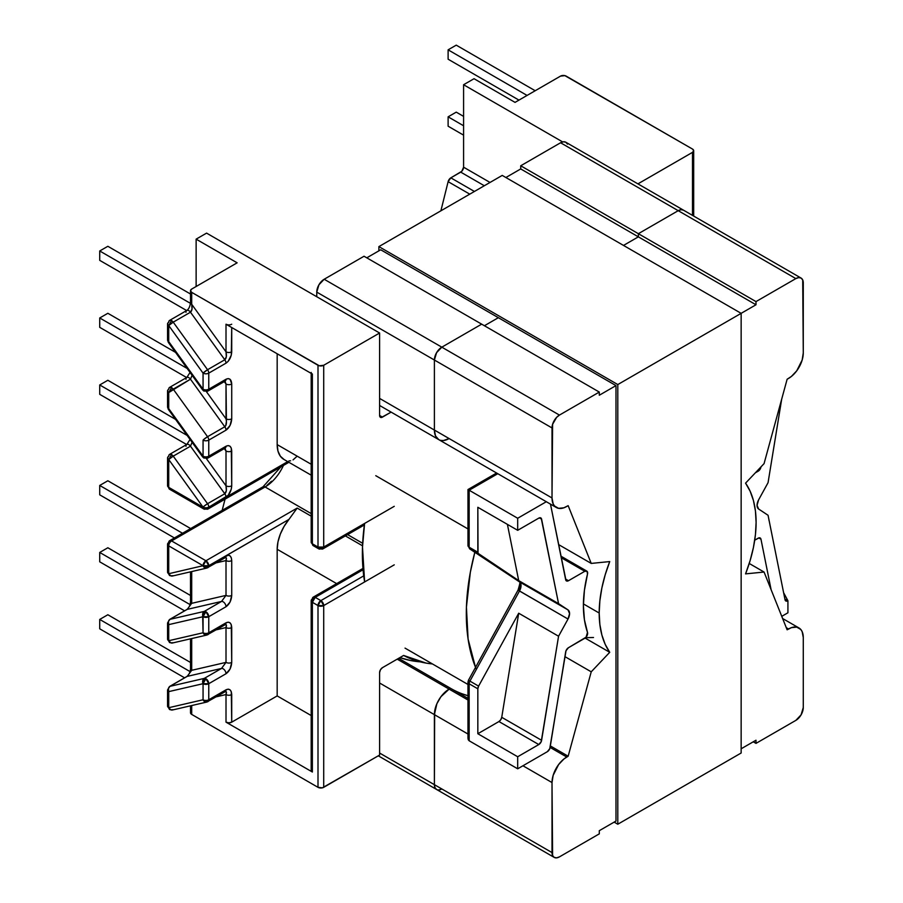 <?xml version="1.0" encoding="UTF-8"?>
<svg xmlns="http://www.w3.org/2000/svg" width="903" height="903" viewBox="0 0 903 903"><rect width="100%" height="100%" fill="white"/><g stroke="black" fill="none" stroke-linecap="round" stroke-linejoin="round"><path stroke-width="1.35" d="M311.49 769.48L311.49 771.264L312.37 772.02L312.37 602.301L318.003 605.563L318.003 787.326A4.041 2.337 0 0 0 323.714 787.326L323.714 605.563L394.25 564.838L323.714 605.563L323.714 787.326L379.599 755.066L379.599 672.611L379.599 755.066L322.405 787.834L318.003 787.326L191.696 714.408L191.696 705.548L191.696 714.408L318.003 787.326L318.003 605.563L312.37 602.301L312.37 772.02L226.01 722.163L228.865 722.84L231.721 722.163L231.721 694.565C231.36 689.915 229.452 688.334 226.01 689.813L208.762 699.769L208.762 683.695L226.01 673.74L230.051 669.044L231.721 662.384L231.292 624.741L230.051 622.844L228.199 622.167L226.01 622.822L208.762 632.777L208.762 616.704L205.918 611.76L203.062 616.704L208.762 616.704L226.01 606.748L230.051 602.053L231.721 595.393L231.721 560.582L231.292 557.749L230.051 555.853L228.199 555.176L208.762 565.707L288.96 519.406L284.095 526.393L280.348 534.068L277.977 541.879L277.176 549.284L277.176 695.92L231.721 722.163L231.292 691.732L230.051 689.836L228.199 689.158L226.01 689.813L208.762 699.769L208.762 683.695A4.041 2.337 180 0 1 203.062 683.695L208.762 683.695L205.918 678.751L203.062 683.695L203.062 699.769L168.737 707.704L169.572 709.555L168.737 707.704L168.737 691.619L203.062 683.695L203.062 699.769L205.049 701.868L207.555 701.766A4.041 2.337 -120 0 0 207.927 701.62A4.041 2.337 60 0 1 207.555 701.766L206.076 702.116M171.83 710.051L173.229 709.702L170.735 709.803L168.737 707.704A4.041 3.251 77 0 0 172.496 709.984L206.821 702.049A4.041 3.251 -103 0 1 206.821 702.049A4.041 3.251 -103 0 1 203.062 699.769L168.737 707.704L167.552 706.056A4.041 2.337 0 0 0 168.737 707.704L168.737 691.63A4.041 2.337 180 0 1 167.552 689.982A4.041 2.337 0 0 0 168.737 691.63L203.062 683.695A4.041 2.337 -60 0 1 205.918 678.751A4.041 2.337 60 0 1 208.762 683.695L226.01 673.74A4.041 2.337 -120 0 0 224.475 669.924A4.041 2.337 -120 0 0 221.517 668.446L204.27 678.401L169.956 686.336L187.203 676.381L221.517 668.446L204.27 678.401A4.041 2.337 60 0 1 205.918 678.751A4.041 2.337 -120 0 0 204.27 678.401L202.735 680.636L203.062 683.695A4.041 3.251 -103 0 1 204.27 678.401L169.956 686.336A4.041 3.251 77 0 0 168.737 691.619L168.409 688.56L169.956 686.336A4.041 2.337 -120 0 0 169.572 686.483A4.041 2.337 60 0 1 169.956 686.336L187.203 676.381L191.696 670.319L226.01 662.384L226.01 627.574L216.223 629.831L226.01 627.574A4.041 2.337 0 0 0 231.721 627.574C231.36 622.923 229.452 621.343 226.01 622.822L208.762 632.777L208.762 616.704L226.01 606.748C229.452 604.242 231.36 600.461 231.721 595.393L231.721 560.582C231.36 555.932 229.452 554.352 226.01 555.83L288.96 519.406A32.305 18.647 120 0 0 277.176 549.284L277.176 695.92L311.185 715.548L277.176 695.92L231.721 722.163A4.041 2.337 0 0 1 226.01 722.163L226.01 694.565L216.223 696.823L226.01 694.565L226.01 722.163L312.37 772.02A4.041 2.337 0 0 1 311.185 770.372L311.185 600.653A4.041 2.337 180 0 1 312.37 599.005A4.041 2.337 60 0 1 313.206 597.165A4.041 2.337 60 0 1 315.226 597.357L320.858 600.619L363.728 575.866L320.858 600.619L315.226 597.357L363.062 569.737L315.226 597.357L313.206 597.165L362.95 568.438M171.83 643.06L173.229 642.71L170.735 642.812L168.737 640.712L169.572 642.564L168.737 640.712L203.062 632.777L203.062 616.704L168.737 624.628L168.737 640.712A4.041 3.251 77 0 0 172.496 642.992L206.821 635.057A4.041 3.251 -103 0 1 206.821 635.057A4.041 3.251 -103 0 1 203.062 632.777A4.041 2.337 0 0 0 208.762 632.777A4.041 2.337 180 0 1 203.062 632.777L205.049 634.877L207.555 634.775A4.041 2.337 -120 0 0 207.927 634.628A4.041 2.337 -120 0 0 208.762 632.777A4.041 2.337 60 0 1 207.927 634.628A4.041 2.337 60 0 1 207.555 634.775L206.076 635.125M171.83 576.069L173.229 575.719L170.735 575.809L168.737 573.721L169.572 575.572L168.737 573.721L168.737 545.886L203.062 565.707L168.737 573.721A4.041 3.251 77 0 0 172.496 576.001L206.821 568.066A4.041 3.251 -103 0 1 206.821 568.066A4.041 3.251 -103 0 1 203.062 565.786A4.041 2.337 0 0 0 208.762 565.786A4.041 2.337 180 0 1 203.062 565.786L205.049 567.874L207.555 567.784A4.041 2.337 -120 0 0 207.927 567.637A4.041 2.337 -120 0 0 208.762 565.786A4.041 2.337 60 0 1 207.927 567.637A4.041 2.337 60 0 1 207.555 567.784L206.076 568.134M432.424 663.931A213.029 123 -60 0 1 403.607 655.454L382.454 667.667L403.607 655.454L426.182 663.118L432.435 663.942M202.644 389.746L203.062 389.204L168.737 341.639L168.737 325.565L171.593 320.61L169.572 320.418A4.041 2.337 60 0 1 171.593 320.61A4.041 2.337 60 0 1 173.229 322.157L190.477 312.201L224.791 359.766L207.555 369.722L173.229 322.157L190.477 312.201L192.012 309.187L191.696 304.255L226.01 351.82L226.01 324.222L312.37 374.079L312.37 543.798L318.003 547.049L318.003 365.275L191.696 292.358L191.696 304.255L191.696 292.358L319.312 365.783L323.714 365.275L379.599 333.015L206.584 233.121L196.132 239.148L237.139 262.818L191.696 289.062L190.51 290.71L191.696 292.358A4.041 2.337 180 0 1 190.51 290.71A4.041 2.337 180 0 1 191.696 289.062L237.139 262.818L196.132 239.148L196.132 286.488L196.132 239.148L206.584 233.121L379.599 333.015L379.599 415.47L382.454 417.118L391.112 412.118L381.359 417.491L379.813 416.599L379.599 415.47L379.599 333.015L323.714 365.275L323.714 547.049L394.25 506.323L323.714 547.049L323.714 365.275A4.041 2.337 180 0 1 318.003 365.275L318.003 547.049L312.37 543.798L312.37 374.079L311.49 373.323M205.918 390.852L203.897 391.055L203.062 389.204A4.041 2.337 0 0 0 208.762 389.204L208.762 373.131L226.01 363.164L228.199 361.29L231.292 355.15L231.721 327.518L231.721 351.82A4.041 2.337 180 0 1 226.01 351.82A4.041 2.337 0 0 0 231.721 351.82C231.36 356.888 229.452 360.669 226.01 363.164A4.041 2.337 -120 0 0 224.791 359.766A4.041 2.337 60 0 1 226.01 363.164L208.762 373.131A4.041 2.337 -120 0 0 207.555 369.722A4.041 2.337 60 0 1 208.762 373.131A4.041 2.337 180 0 1 203.062 373.131L203.062 389.204A4.041 2.337 120 0 0 203.897 391.055L202.633 389.915A4.041 0.576 -35.8 0 1 203.062 389.204L168.737 341.639L168.737 325.565L203.062 373.131A4.041 2.337 0 0 0 208.762 373.131L208.762 389.204A4.041 2.337 60 0 1 207.927 391.055A4.041 2.337 60 0 1 205.918 390.852M227.319 324.73L226.01 324.222L226.01 351.82C226.822 355.726 226.416 358.367 224.791 359.766L207.555 369.722L173.229 322.157A4.041 0.576 144.2 0 0 168.737 325.565A4.041 2.337 180 0 1 167.552 323.917L203.062 373.131A4.041 0.576 -35.8 0 1 207.555 369.722L203.062 373.131L203.062 389.204A4.041 2.337 180 0 0 208.762 389.204L226.01 379.249L208.762 389.204A4.041 2.337 -120 0 1 207.927 391.055L225.174 381.1A4.041 2.337 -120 0 0 226.01 379.249A4.041 2.337 60 0 1 225.118 381.122M225.118 448.114A4.041 2.337 60 0 0 226.01 446.24L208.762 456.196A4.041 2.337 60 0 1 207.927 458.047L225.174 448.091A4.041 2.337 -120 0 0 226.01 446.24C229.452 444.761 231.36 446.342 231.721 450.992A4.041 2.337 180 0 1 226.01 450.992L226.01 485.803L226.01 450.992A4.041 2.337 0 0 0 231.721 450.992L231.721 485.803A4.041 2.337 180 0 1 226.01 485.803L206.347 458.555L226.01 485.803A4.041 2.337 0 0 0 231.721 485.803C231.36 490.871 229.452 494.652 226.01 497.158A4.041 2.337 -120 0 0 224.791 493.749A4.041 2.337 60 0 1 226.01 497.158L208.762 507.114A4.041 2.337 -120 0 0 207.555 503.705L173.229 456.139L190.477 446.184L224.791 493.749L207.555 503.705A4.041 2.337 60 0 1 208.762 507.114A4.041 2.337 180 0 1 203.062 507.114A4.041 2.337 0 0 0 208.762 507.114L208.762 507.193A4.041 2.337 180 0 1 203.062 507.193L168.737 487.372L168.737 459.548A4.041 2.337 180 0 1 167.552 457.9L203.062 507.193A4.041 2.337 0 0 0 208.762 507.193A4.041 2.337 60 0 1 207.927 509.044A4.041 2.337 -120 0 0 208.762 507.193L287.707 461.614L208.762 507.193L228.199 495.284L231.292 489.144L231.721 485.803L231.292 448.159L230.051 446.263L228.199 445.585L226.01 446.24L208.762 456.196L208.762 440.122A4.041 2.337 -120 0 0 207.555 436.713L173.229 389.148L171.593 387.613L169.572 387.41A4.041 2.337 60 0 1 171.593 387.613L168.737 392.557L171.593 387.613A4.041 2.337 60 0 1 173.229 389.148L190.477 379.192L224.791 426.758L207.555 436.713L173.229 389.148A4.041 0.576 144.2 0 0 168.737 392.557L168.737 408.63L203.062 456.196L202.644 456.737M167.552 390.909L168.737 392.557A4.041 2.337 180 0 1 167.552 390.909A4.041 2.337 180 0 1 168.737 389.261A4.041 2.337 60 0 1 169.572 387.41L167.552 390.909L167.552 406.982A4.041 2.337 0 0 0 168.737 408.63A4.041 0.576 144.2 0 0 168.319 409.341L167.552 406.982A4.041 2.337 180 0 0 168.737 408.63L168.737 392.557L190.477 379.192L192.102 375.321L190.477 379.192A4.041 2.337 -120 0 0 186.819 377.454L169.572 387.41M185.984 379.305A4.041 2.337 60 0 1 186.876 377.42A4.041 2.337 60 0 1 190.477 379.192L224.791 426.758L225.761 425.652L226.427 421.351L226.01 384.001L226.01 418.811A4.041 2.337 0 0 0 231.721 418.811C231.36 423.879 229.452 427.661 226.01 430.167L230.051 425.471L231.721 418.811A4.041 2.337 180 0 1 226.01 418.811L206.347 391.563L226.01 418.811C226.822 422.717 226.416 425.369 224.791 426.758A4.041 2.337 60 0 1 226.01 430.167L208.762 440.122L226.01 430.167A4.041 2.337 -120 0 0 224.791 426.758L207.555 436.713A4.041 2.337 60 0 1 208.762 440.122A4.041 2.337 180 0 1 203.062 440.122A4.041 2.337 0 0 0 208.762 440.122L208.762 456.196A4.041 2.337 -120 0 1 207.927 458.047A4.041 2.337 60 0 1 205.918 457.844L203.897 458.047L203.062 456.196L203.062 440.122L203.062 456.196A4.041 2.337 120 0 0 203.897 458.047L202.633 456.907A4.041 0.576 -35.8 0 1 203.062 456.196A4.041 2.337 0 0 0 208.762 456.196A4.041 2.337 180 0 1 203.062 456.196L168.737 408.63L168.33 409.172M171.593 454.604L169.572 454.401A4.041 2.337 60 0 1 171.593 454.604L168.737 459.548L171.593 454.604A4.041 2.337 60 0 1 173.229 456.139A4.041 0.576 144.2 0 0 168.737 459.548L203.062 507.193A4.041 2.337 120 0 0 203.897 509.044A4.041 2.337 -60 0 1 203.062 507.193L168.737 487.372A4.041 2.337 120 0 0 169.572 489.223L167.552 485.724A4.041 2.337 0 0 0 168.737 487.372L168.737 459.548L173.229 456.139L171.593 454.604M225.118 381.608L226.01 384.001L224.283 381.608L226.01 384.001A4.041 2.337 0 0 0 231.721 384.001L230.051 379.271L228.199 378.594L226.01 379.249C229.452 377.77 231.36 379.35 231.721 384.001A4.041 2.337 180 0 1 226.01 384.001L224.915 381.247M225.118 448.599L226.01 450.992L224.283 448.599L226.01 450.992L224.915 448.238M566.192 76.134L692.499 149.063L564.883 75.638L560.481 76.134L515.037 102.378L474.041 78.708L463.589 84.735L562.637 141.918L463.589 84.735L463.589 167.19L490.024 182.451L463.589 167.19L461.828 171.254L450.834 177.846L474.414 191.459L450.834 177.846L448.125 181.661L440.89 210.817L448.125 181.661L469.763 194.145L448.125 181.661A4.041 2.337 120 0 1 450.834 177.846L460.733 172.134A4.041 2.337 120 0 0 463.589 167.19L463.589 84.735L474.041 78.708L515.037 102.378L560.481 76.134A4.041 2.337 180 0 1 566.192 76.134M519.214 581.701A4.041 3.296 -56.5 0 0 519.349 581.792A4.041 3.296 -56.5 0 0 519.485 581.882L469.921 549.024A4.041 3.296 123.5 0 1 469.774 548.934L469.921 549.024A4.041 2.337 -60 0 1 469.154 547.218A4.041 2.337 180 0 1 467.968 545.57A4.041 2.337 0 0 0 469.154 547.218L477.834 552.23L469.154 547.218A4.041 2.337 120 0 0 469.921 549.024L478.601 554.036A4.041 2.337 -60 0 1 477.834 552.23L477.834 507.294L517.69 530.309L517.69 518.254L469.154 490.227L517.69 518.254L546.326 501.718L517.69 518.254L517.69 530.309L477.834 507.294L478.037 553.313L518.706 580.618L507.407 524.372L518.706 580.618L558.562 603.633L568.021 609.909L519.485 581.882L469.921 549.024L518.706 580.618L558.562 603.633L568.021 609.909A8.206 4.741 -60 0 1 568.021 619.029L519.485 591.014A8.206 4.741 120 0 0 519.485 581.882L568.021 609.909L569.579 613.566L568.021 619.029L558.562 636.231L541.236 741.566L538.798 744.557L517.69 756.748L517.69 768.803L547.297 751.714L549.735 748.722L566.023 650.702L568.461 647.711L586.081 637.179L587.492 632.382A113.022 65.253 -60 0 1 587.492 574.071L587.097 571.328L584.783 571.294L568.461 580.719L565.526 579.026L568.461 580.719L566.023 580.55L550.48 504.122L565.662 579.703A4.041 2.337 -60 0 0 566.441 580.922L566.418 580.911M265.087 486.965A31.797 18.353 120 0 0 283.407 465.463A31.797 18.353 120 0 1 265.087 486.965L171.593 540.942L205.918 560.763L297.166 508.073L311.185 516.166L297.166 508.073L288.96 519.406L297.166 508.073L205.918 560.763A4.041 2.337 60 0 1 208.762 565.707L205.918 560.763L203.062 565.707L208.762 565.707A4.041 2.337 180 0 1 203.062 565.707L168.737 573.721L168.737 545.886L203.062 565.707A4.041 2.337 -60 0 1 205.918 560.763L171.593 540.942A4.041 2.337 120 0 0 168.737 545.886A4.041 2.337 -60 0 1 171.593 540.942L265.087 486.965A4.041 2.337 -120 0 0 263.066 486.762A4.041 2.337 60 0 1 265.087 486.965L311.185 513.581L265.087 486.965M362.656 543.301L347.61 534.61L362.656 543.301M225.061 499.145L222.161 510.387L225.061 499.145M692.499 215.377L692.499 152.359L637.924 183.873L692.499 152.359L693.685 150.711L692.499 149.063A4.041 2.337 180 0 1 693.685 150.711A4.041 2.337 180 0 1 692.499 152.359L692.499 215.377M311.185 475.17L283.869 459.401A32.305 18.647 120 0 1 277.176 444.615L311.185 464.255L277.176 444.615L277.176 353.762L277.176 444.615L277.977 451.094L280.348 456.184L284.095 459.525M231.721 418.811L231.721 384.001L231.721 418.811M231.721 324.222A4.041 2.337 180 0 1 226.01 324.222L312.37 374.079A4.041 2.337 180 0 1 311.185 372.431L311.185 542.15A4.041 2.337 0 0 0 312.37 543.798L311.185 542.15L312.37 543.798A4.041 2.337 120 0 0 313.206 545.638L315.226 545.446M469.154 490.227L468.285 489.719L469.154 490.227L468.285 489.719L469.154 490.227L469.154 547.218L469.154 490.227L497.79 473.703L469.154 490.227L469.154 543.922A4.041 2.337 180 0 0 467.968 545.57L467.968 489.55L496.605 473.014M467.968 738.225L467.968 682.149L468.476 680.196L469.921 681.11A4.041 2.337 -60 0 0 469.154 683.797A4.041 2.337 180 0 1 467.968 682.149A4.041 2.337 -0 0 0 469.154 683.797L477.834 688.808A4.041 2.337 -60 0 1 478.601 686.122L469.921 681.11L519.485 591.014L518.04 590.099L568.021 619.029L558.562 636.231L518.706 613.216L478.601 686.122L469.921 681.11A4.041 2.337 120 0 0 469.154 683.797L469.154 740.776L468.285 739.771L469.154 740.776L469.154 683.797L477.834 688.808L477.834 733.733L498.941 721.542L500.747 719.77L501.741 717.309L518.706 613.216L478.601 686.122L477.834 688.808L477.834 733.733L517.69 756.748L517.69 768.803L469.154 740.776L517.69 768.803L547.297 751.714A4.041 2.337 -60 0 0 550.096 747.47L565.662 651.955A4.041 2.337 -60 0 1 568.461 647.711L584.783 638.286A4.041 2.337 -60 0 0 587.492 632.382L584.422 619.763L583.394 605.597L584.422 590.235L587.492 574.071A4.041 2.337 -60 0 0 586.803 571.102A4.041 2.337 -60 0 0 584.783 571.294L561.248 557.704L584.783 571.294L568.461 580.719A4.041 2.337 -60 0 1 566.441 580.922M540.818 517.927A4.041 2.337 -60 0 0 538.798 518.119L517.69 530.309L538.798 518.119L541.236 518.299L558.562 603.633L541.597 519.135L539.384 517.859L541.597 519.135A4.041 2.337 -60 0 0 540.818 517.927L540.795 517.916M468.51 680.241L469.921 681.11L519.485 591.014A8.206 4.741 120 0 0 519.485 581.882A4.041 3.296 123.5 0 1 519.327 581.78M382.454 417.118A4.041 2.337 -60 0 1 380.434 417.31A4.041 2.337 -60 0 1 379.599 415.47L382.454 417.118M484.313 185.747L460.733 172.134L484.313 185.747M758.599 499.878L768.058 482.676L781.671 399.239L768.058 482.676L758.599 499.878A8.206 4.741 -60 0 0 758.599 508.999L757.053 505.341L758.599 499.878M757.346 470.723L758.17 471.197L755.36 472.811L758.17 471.197L757.346 470.723M760.969 466.896L758.17 471.197A4.041 2.337 -60 0 0 760.969 466.953L760.969 466.896M785.813 600.98A4.041 2.337 -60 0 0 787.834 600.777L784.899 599.095L787.924 600.732L783.612 592.684L787.924 600.732L787.924 612.787L781.761 616.343L787.924 612.787L787.924 600.732L786.028 601.082L785.034 599.773L768.058 515.274L758.599 508.999L768.058 515.274L785.034 599.773A4.041 2.337 -60 0 0 785.813 600.98L785.779 600.969M760.191 537.985A4.041 2.337 -60 0 0 758.17 538.188L754.727 540.175L759.13 537.827L760.969 539.193L771.094 589.648L760.969 539.193L758.746 537.917L760.969 539.193A4.041 2.337 -60 0 0 760.191 537.985L760.168 537.974M290.597 460.801L288.96 460.891M297.166 456.162L293.057 459.887M207.927 509.044A4.041 2.337 60 0 1 205.918 508.84A4.041 2.337 -60 0 1 203.897 509.044L207.927 509.044L288.881 462.302M203.897 506.312L203.062 507.114A4.041 0.576 -35.8 0 1 207.555 503.705L203.897 506.312M171.593 489.02L169.572 489.223L203.897 509.044M185.984 446.296A4.041 2.337 60 0 1 186.876 444.411A4.041 2.337 60 0 1 190.477 446.184L224.791 493.749L226.337 490.747L226.01 485.803C226.822 489.708 226.416 492.361 224.791 493.749L207.555 503.705L173.229 456.139L190.477 446.184L192.102 442.312L190.477 446.184A4.041 2.337 -120 0 0 186.819 444.445L169.572 454.401L167.552 457.9A4.041 2.337 180 0 1 168.737 456.252A4.041 2.337 60 0 1 169.572 454.401M202.644 456.907A4.041 0.576 -35.8 0 1 202.633 456.907L168.319 409.341M203.897 439.321L203.062 440.122A4.041 0.576 -35.8 0 1 207.555 436.713L203.897 439.321M185.984 312.303A4.041 2.337 60 0 1 186.876 310.429A4.041 2.337 60 0 1 190.477 312.201A4.041 2.337 -120 0 0 186.819 310.463C188.806 309.063 190.036 306.444 190.51 302.607A4.041 2.337 0 0 0 191.696 304.255L226.01 351.82L226.337 356.753L224.791 359.766L190.477 312.201C192.091 310.801 192.497 308.16 191.696 304.255A4.041 2.337 180 0 1 190.51 302.607L190.51 290.71M168.737 322.269A4.041 2.337 60 0 1 169.572 320.418L167.552 323.917A4.041 2.337 180 0 1 168.737 322.269M173.229 322.157L171.593 320.61L168.737 325.565L173.229 322.157M168.33 342.181L168.737 341.639A4.041 2.337 180 0 1 167.552 339.991A4.041 2.337 0 0 0 168.737 341.639A4.041 0.576 144.2 0 0 168.319 342.35L167.552 339.991L167.552 323.917M202.644 389.915A4.041 0.576 -35.8 0 1 202.633 389.915L168.319 342.35M364.383 524.936L322.879 548.9L323.714 547.049A4.041 2.337 60 0 1 322.879 548.9A4.041 2.337 60 0 1 320.858 548.697A4.041 2.337 -60 0 1 318.838 548.9A4.041 2.337 -60 0 1 318.003 547.049A4.041 2.337 0 0 0 323.714 547.049L318.003 547.049L318.838 548.9L313.206 545.638M463.589 125.765L448.114 116.837L456.241 112.141L463.589 116.385L456.241 112.141L448.114 116.837L463.589 125.765M448.114 126.206L463.589 135.145L448.114 126.206L448.114 116.837L448.114 126.206M535.197 90.74L456.241 45.15L535.197 90.74M448.114 59.214L518.954 100.109L448.114 59.214L448.114 49.834L527.07 95.425L448.114 49.834L456.241 45.15L448.114 49.834L448.114 59.214M187.147 435.438L99.725 384.96L107.852 380.276L175.543 419.364L107.852 380.276L99.725 384.96L187.147 435.438M99.725 394.34L186.661 444.536L99.725 394.34L99.725 384.96L99.725 394.34M187.147 368.447L99.725 317.969L107.852 313.285L175.543 352.373L107.852 313.285L99.725 317.969L187.147 368.447M99.725 327.349L186.661 377.544L99.725 327.349L99.725 317.969L99.725 327.349M190.477 303.374L99.725 250.978L107.852 246.293L190.51 294.017L107.852 246.293L99.725 250.978L190.477 303.374M99.725 260.357L186.661 310.553L99.725 260.357L99.725 250.978L99.725 260.357M191.696 638.556L191.696 670.319L226.01 662.384A4.041 2.337 0 0 0 231.721 662.384L231.721 627.574A4.041 2.337 180 0 1 226.01 627.574L226.01 662.384L221.517 668.446A4.041 2.337 60 0 1 224.475 669.924A4.041 2.337 60 0 1 226.01 673.74C229.452 671.234 231.36 667.452 231.721 662.384A4.041 2.337 180 0 1 226.01 662.384L221.517 668.446L187.203 676.381L191.696 670.319L191.696 638.556M191.696 571.565L191.696 603.328L226.01 595.393L226.01 560.582L216.223 562.84L226.01 560.582A4.041 2.337 0 0 0 231.721 560.582A4.041 2.337 180 0 1 226.01 560.582L226.01 595.393A4.041 2.337 0 0 0 231.721 595.393A4.041 2.337 180 0 1 226.01 595.393L221.517 601.454L204.27 611.41L169.956 619.345L187.203 609.378L221.517 601.454A4.041 2.337 60 0 1 224.475 602.933A4.041 2.337 60 0 1 226.01 606.748A4.041 2.337 -120 0 0 224.475 602.933A4.041 2.337 -120 0 0 221.517 601.454L204.27 611.41A4.041 2.337 60 0 1 205.918 611.76A4.041 2.337 60 0 1 208.762 616.704A4.041 2.337 180 0 1 203.062 616.704A4.041 2.337 -60 0 1 205.918 611.76A4.041 2.337 -120 0 0 204.27 611.41L202.644 615.18L203.062 632.777L168.737 640.712L168.737 624.628L203.062 616.704A4.041 3.251 -103 0 1 204.27 611.41L169.956 619.345A4.041 3.251 77 0 0 168.737 624.628L168.409 621.569L169.956 619.345L187.203 609.378L191.696 603.328L226.01 595.393L221.517 601.454L187.203 609.378L191.696 603.328L191.696 571.565M345.375 535.908L362.543 545.818L345.375 535.908M190.51 705.83L190.51 712.76A4.041 2.337 0 0 0 191.696 714.408L190.815 713.652L190.815 711.869M379.599 672.611L380.434 669.8L382.454 667.667A4.041 2.337 -60 0 0 379.599 672.611M266.949 485.374L271.498 481.231M336.65 583.62L277.176 549.284L336.65 583.62M520.591 585.708L518.717 590.404M498.941 721.542L538.798 744.557L517.69 756.748L477.834 733.733L498.941 721.542A4.041 2.337 120 0 0 501.741 717.309L518.706 613.216L558.562 636.231L541.597 740.313L501.741 717.309L541.597 740.313A4.041 2.337 -60 0 1 538.798 744.557L498.941 721.542M467.968 738.169L468.262 739.726M769.074 520.659L768.882 519.564M172.496 576.001L169.572 575.572L167.552 572.073A4.041 2.337 0 0 0 168.737 573.721L167.552 572.073L167.552 544.238A4.041 2.337 0 0 0 168.737 545.886A4.041 2.337 180 0 1 167.552 544.238A4.041 2.337 180 0 1 168.737 542.59A4.041 2.337 60 0 1 169.572 540.739A4.041 2.337 60 0 1 171.593 540.942A4.041 2.337 -120 0 0 169.572 540.739L263.066 486.762L280.788 466.975M224.791 557.828A4.041 2.337 -120 0 0 225.174 557.682A4.041 2.337 -120 0 0 226.01 555.83A4.041 2.337 60 0 1 225.186 557.67A4.041 2.337 60 0 1 224.791 557.828C226.416 557.106 226.822 558.031 226.01 560.582L226.337 557.952M172.496 642.992L169.572 642.564L167.552 639.064A4.041 2.337 0 0 0 168.737 640.712L167.552 639.064L167.552 622.991A4.041 2.337 0 0 0 168.737 624.639A4.041 2.337 180 0 1 167.552 622.991L169.572 619.492A4.041 2.337 60 0 1 169.956 619.345A4.041 2.337 -120 0 0 169.572 619.492L186.819 609.536A4.041 2.337 60 0 1 187.203 609.378A4.041 2.337 -120 0 0 186.819 609.536C189.099 607.617 190.33 604.999 190.51 601.68A4.041 2.337 0 0 0 191.696 603.328A4.041 2.337 180 0 1 190.51 601.68L190.51 571.836M231.721 694.565A4.041 2.337 180 0 1 226.01 694.565A4.041 2.337 0 0 0 231.721 694.565M224.791 691.811A4.041 2.337 -120 0 0 225.174 691.664A4.041 2.337 -120 0 0 226.01 689.813A4.041 2.337 60 0 1 225.186 691.653A4.041 2.337 60 0 1 224.791 691.811C226.416 691.1 226.822 692.014 226.01 694.565L226.337 691.935M208.762 699.769A4.041 2.337 60 0 1 207.927 701.62A4.041 2.337 -120 0 0 208.762 699.769A4.041 2.337 180 0 1 203.062 699.769A4.041 2.337 0 0 0 208.762 699.769M224.791 624.82A4.041 2.337 -120 0 0 225.174 624.673A4.041 2.337 -120 0 0 226.01 622.822A4.041 2.337 60 0 1 225.186 624.662A4.041 2.337 60 0 1 224.791 624.82C226.416 624.108 226.822 625.023 226.01 627.574L226.337 624.944M186.492 676.776A4.041 2.337 -120 0 1 186.819 676.528A4.041 2.337 60 0 1 187.203 676.381A4.041 2.337 -120 0 0 186.819 676.528C189.099 674.609 190.33 671.99 190.51 668.671A4.041 2.337 0 0 0 191.696 670.319A4.041 2.337 180 0 1 190.51 668.671L190.51 638.839M312.37 602.301A4.041 2.337 180 0 1 311.185 600.653L312.37 602.301L315.226 597.357A4.041 2.337 120 0 0 312.37 602.301M318.003 605.563A4.041 2.337 -60 0 1 320.858 600.619L318.003 605.563L323.714 605.563A4.041 2.337 180 0 1 318.003 605.563M323.714 605.563L320.858 600.619A4.041 2.337 60 0 1 323.714 605.563M99.725 494.833L174.414 537.951L99.725 494.833L99.725 485.453L107.852 480.768L190.657 528.571L107.852 480.768L99.725 485.453L182.53 533.267L99.725 485.453L99.725 494.833M99.725 561.824L184.584 610.823L99.725 561.824L99.725 552.444L107.852 547.76L190.51 595.483L107.852 547.76L99.725 552.444L190.036 604.592L99.725 552.444L99.725 561.824M99.725 628.815L184.584 677.814L99.725 628.815L99.725 619.435L107.852 614.751L190.51 662.475L107.852 614.751L99.725 619.435L190.036 671.584L99.725 619.435L99.725 628.815M467.968 528.921L375.772 475.689L467.968 528.921M476.355 669.416A205.929 118.891 -60 0 1 474.831 552.275L470.339 572.231L466.422 607.143L468.093 639.087L475.52 667.385M364.586 523.458A205.929 118.891 120 0 0 364.62 581.938L362.498 547.139L364.586 523.458M567.445 144.096L565.831 142.245L563.427 141.782L560.582 142.764L520.726 165.78L520.726 168.94L505.883 177.519L520.726 168.94L638.365 236.857L638.365 233.696L678.221 210.681L560.582 142.764L520.726 165.78L638.365 233.696L520.726 165.78L520.726 168.94L638.365 236.857L623.51 245.424L638.365 236.857L755.992 304.774L755.992 301.602L795.848 278.598L678.221 210.681L638.365 233.696L638.365 236.857L623.51 245.424L638.365 236.857L638.365 233.696L755.992 301.602L638.365 233.696L638.365 236.857L755.992 304.774L755.992 301.602L795.848 278.598L798.692 277.605L801.096 278.079L802.711 279.93L803.275 352.904L802.157 360.06L796.728 370.828L791.412 376.438L787.134 379.237L764.062 463.634L745.562 483.15A110.956 64.068 -60 0 1 756.104 522.431A110.956 64.068 -60 0 1 745.562 573.879L764.062 572.039L787.134 629.797L791.412 627.653L796.728 627.122L800.792 629.47L802.157 631.626L803.275 637.495L803.275 707.512L801.096 714.837L795.848 720.38L755.992 743.383L755.992 740.223L741.149 748.79L755.992 740.223L755.992 743.383L753.249 741.803L755.992 743.383L795.848 720.38A10.497 6.061 -60 0 0 803.275 707.512L803.275 637.495A20.837 12.032 -60 0 0 798.963 627.957A20.837 12.032 -60 0 0 788.545 628.985L786.287 627.687L788.545 628.985L787.134 629.797L764.062 572.039L749.23 563.472L764.062 572.039L745.562 573.879L750.111 560.616L753.429 547.466L755.439 534.666L756.104 522.431L755.439 510.974L753.429 500.488L750.111 491.164L745.562 483.15L764.062 463.634L787.134 379.237L788.545 378.425A20.837 12.032 -60 0 0 803.275 352.904L803.275 282.876A10.497 6.061 -60 0 0 801.096 278.079A10.497 6.061 -60 0 0 795.848 278.598L678.221 210.681A10.497 6.061 -60 0 1 683.469 210.162L681.054 209.688L678.221 210.681L638.365 233.696L678.221 210.681L681.054 209.688L683.469 210.162A10.497 6.061 120 0 0 678.221 210.681L560.582 142.764A10.497 6.061 120 0 1 565.831 142.245L801.096 278.079M380.716 249.781L366.776 257.829L380.716 249.781L615.981 385.604L615.981 821.064L599.299 830.681L599.299 833.853L559.442 856.868L556.598 857.85L554.194 857.387L552.591 855.536L552.015 782.551L553.144 775.395L558.573 764.627L563.878 759.017L568.156 756.217L591.228 671.821L609.728 652.305A110.956 64.068 -60 0 1 599.186 613.024A110.956 64.068 -60 0 1 609.728 561.576L591.228 563.416L568.156 505.657L563.878 507.802L558.573 508.333L554.498 505.985L553.144 503.829L552.015 497.971L552.591 424.331L556.598 417.378L559.442 415.087L599.299 392.071L599.299 395.232L615.981 385.604L615.981 821.064L599.299 830.681L599.299 833.853L559.442 856.868A10.497 6.061 -60 0 1 554.194 857.387A10.497 6.061 -60 0 1 552.015 852.579L552.015 782.551L522.95 765.767L552.015 782.551A20.837 12.032 -60 0 1 566.757 757.03L568.156 756.217L591.228 671.821L609.728 652.305L605.179 644.29L601.872 634.967L599.863 624.481L599.186 613.024L583.406 603.915L599.186 613.024L599.863 600.788L601.872 587.988L605.179 574.85L609.728 561.576L591.228 563.416L558.607 544.588L591.228 563.416L568.156 505.657L566.757 506.47A20.837 12.032 -60 0 1 556.338 507.509A20.837 12.032 -60 0 1 552.015 497.971L552.015 427.943L434.388 360.026L434.388 430.054L435.506 435.912L438.7 439.592A20.837 12.032 -60 0 1 434.388 430.054L434.388 360.026L316.761 292.109L316.761 296.726L316.761 292.109L434.388 360.026A10.497 6.061 -60 0 1 441.815 347.17L436.567 352.712L434.388 360.026L436.567 352.712L441.815 347.17L481.671 324.154L441.815 347.17L324.177 279.253L318.928 284.795L316.761 292.109A10.497 6.061 120 0 1 324.177 279.253L441.815 347.17L481.671 324.154L364.033 256.238L324.177 279.253L364.033 256.238L481.671 324.154L441.815 347.17L559.442 415.087L599.299 392.071L481.671 324.154L599.299 392.071L599.299 395.232L615.981 385.604L380.716 249.781M467.968 695.716L461.76 693.673L467.968 695.716A217.984 125.856 -60 0 1 451.523 688.876A217.984 125.856 120 0 0 467.968 695.716M450.529 688.3L446.251 691.1L440.935 696.71L436.871 703.753L434.67 711.158L434.388 784.662L434.953 787.619L436.567 789.47A10.497 6.061 -60 0 1 434.388 784.662L434.388 714.634L379.599 683.007L434.388 714.634A20.837 12.032 -60 0 1 449.118 689.124L450.529 688.3L398.618 658.332L450.529 688.3L449.118 689.124L397.207 659.145L449.118 689.124L450.529 688.3L467.968 698.38L450.529 688.3M441.815 788.951L438.971 789.933L441.815 788.951A10.497 6.061 -60 0 1 436.567 789.47L434.953 787.619L434.388 784.662L379.599 753.034L434.388 784.662L434.388 714.634L436.871 703.753L440.935 696.71L449.118 689.124L467.968 700.006L449.118 689.124A20.837 12.032 120 0 0 434.388 714.634L434.388 784.662L552.015 852.579L434.388 784.662A10.497 6.061 120 0 0 436.567 789.47L378.289 755.822M399.882 657.61A217.984 125.856 120 0 0 420.2 661.854L410.447 660.499L399.882 657.61M484.414 325.735L498.343 317.698L484.414 325.735M449.118 438.553L443.486 440.517L440.935 440.416L443.486 440.517L449.118 438.553A20.837 12.032 -60 0 1 438.7 439.592L435.506 435.912L434.388 430.054L379.599 398.415L434.388 430.054L434.388 360.026L434.388 430.054L552.015 497.971L434.388 430.054A20.837 12.032 120 0 0 438.7 439.592L379.599 405.47M617.799 384.554L617.799 824.225L741.149 753.012L741.149 313.341L617.799 384.554L741.149 313.341L502.226 175.408L378.888 246.609L502.226 175.408L741.149 313.341L755.992 304.774L741.149 313.341L741.149 753.012L617.799 824.225L614.153 822.114L617.799 824.225L617.799 384.554L378.888 246.609L617.799 384.554M378.888 250.831L378.888 246.609L378.888 250.831M585.099 638.082L609.728 652.305L585.099 638.082M585.595 637.687L593.508 637.507M434.388 360.026L552.015 427.943A10.497 6.061 -60 0 1 559.442 415.087L441.815 347.17A10.497 6.061 120 0 0 434.388 360.026M564.906 656.616L591.228 671.821L564.906 656.616M550.345 745.934L568.156 756.217L550.345 745.934M550.096 747.424L566.757 757.03L550.096 747.424M467.968 734.026L434.388 714.634L467.968 734.026M186.819 676.528L169.572 686.483L167.552 689.982L167.552 706.056L169.572 709.555L172.496 709.995M468.476 680.196L518.04 590.099C520.038 583.609 520.467 580.832 519.349 581.792L469.774 548.934L467.968 545.57M586.803 571.102L560.932 556.169M693.685 216.054L693.685 150.711M167.552 457.9L167.552 485.724L169.572 489.223M225.174 448.091L224.52 447.628M186.819 444.445L190.048 439.468M207.927 458.047L203.897 458.047M169.572 320.418L186.819 310.463M207.927 391.055L203.897 391.055M225.174 381.1L224.52 380.637M186.819 377.454L190.048 372.476M322.879 548.9L318.838 548.9M225.434 557.557L206.821 568.066M167.552 544.238L169.572 540.739M206.821 702.06L225.434 691.54M225.434 624.549L206.821 635.057M313.206 597.165L311.185 600.653M467.968 684.463L405.029 648.117M782.63 618.521L798.963 627.957M438.7 439.592L556.338 507.509M436.567 789.47L554.194 857.387"/></g></svg>
